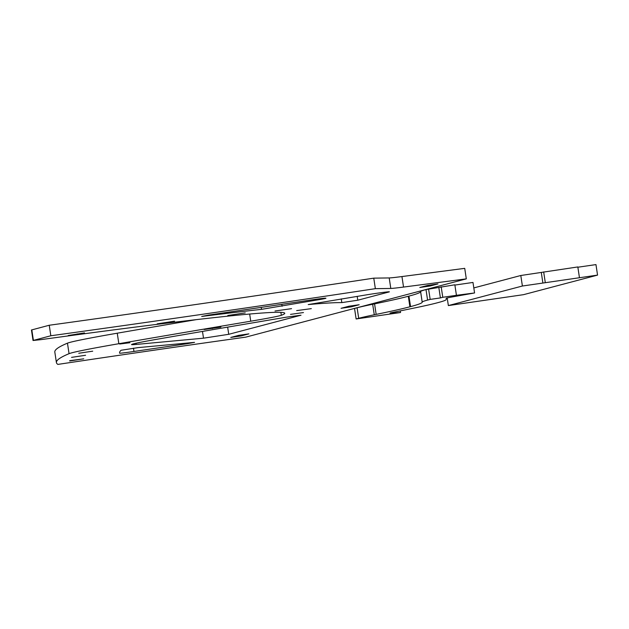 <?xml version="1.0" encoding="UTF-8"?>
<svg xmlns="http://www.w3.org/2000/svg" width="629" height="629" viewBox="0 0 629 629"><rect width="100%" height="100%" fill="white"/><g stroke="black" fill="none" stroke-linecap="round" stroke-linejoin="round"><path stroke-width="0.94" d="M503.019 297.643L448.359 305.576L522.392 286.022L597.55 275.109L523.509 294.671L503.019 297.643M577.87 267.223L595.962 264.597L597.55 275.109M473.81 287.925L520.804 275.502L577.823 266.948L579.419 277.46M543.668 271.909L545.257 282.421M541.302 272.53L542.89 283.042M520.804 275.502L522.392 286.022M447.203 297.965L448.359 305.576M441.181 286.777L442.777 297.289L456.434 295.308L454.846 284.795L425.998 289.568A212.736 5.425 171.4 0 0 420.62 291.597L420.604 291.714A460.923 11.747 171.4 0 1 408.96 296.102L408.307 296.275A460.923 11.747 171.4 0 1 374.57 303.878L372.675 304.263A212.736 5.425 171.4 0 0 357.107 307.77L354.536 308.454L356.124 318.966L400.531 312.519L391.411 313.163A28.368 0.723 171.4 0 1 390.035 313.148A28.368 0.723 171.4 0 1 392.873 312.401L413.151 308.249A319.1 8.13 171.4 0 0 436.958 302.895L438.146 302.58A319.1 8.13 171.4 0 0 446.213 299.514L446.197 298.311A28.368 0.723 171.4 0 1 454.052 296.613L474.573 292.957L472.984 282.445L454.893 285.071M400.288 310.883L400.531 312.519M456.434 295.308L474.573 292.957M438.822 287.406L440.41 297.918L442.777 297.289M428.569 288.892L430.165 299.404L440.41 297.918M425.998 289.568L427.586 300.08L430.165 299.404M427.586 300.08A212.736 5.425 171.4 0 0 422.208 302.109L422.201 302.227A460.923 11.747 171.4 0 1 410.548 306.622L409.896 306.795A460.923 11.747 171.4 0 1 376.166 314.39L374.271 314.775A212.736 5.425 171.4 0 0 358.695 318.282L356.124 318.966M69.654 360.692L83.72 358.837L69.701 360.96M119.636 353.183A17.392 0.44 171.4 0 0 133.961 351.462A595.742 15.182 171.4 0 1 186.939 343.756L194.542 342.373L138.042 347.625L121.051 350.274A2595.254 66.139 171.4 0 0 119.596 353.018A2595.254 66.139 171.4 0 0 119.636 353.183L119.581 352.845M136.202 344.433L203.505 338.182L228.736 334.306L301.016 315.208L286.753 317.11A134.818 3.436 171.4 0 1 285.912 317.252A1531.591 39.029 171.4 0 0 159.294 338.858A77.917 1.989 171.4 0 0 131.941 344.338A2595.254 66.139 171.4 0 0 131.799 344.393A53.945 1.376 171.4 0 0 131.547 344.574A53.945 1.376 171.4 0 0 136.202 344.433L136.021 343.245M325.154 298.185A16.244 0.417 171.4 0 0 310.545 300.057A773.017 19.703 171.4 0 1 208.388 315.121L201.697 316.45A524.83 13.374 171.4 0 1 261.522 309.342L320.42 299.428A20.584 0.527 171.4 0 0 325.94 298.225A20.584 0.527 171.4 0 0 325.586 298.177L325.154 298.185M341.822 302.612A524.83 13.374 171.4 0 0 308.226 304.57L366.966 294.773A17.305 0.44 171.4 0 1 389.375 291.809A17.305 0.44 171.4 0 1 388.942 291.982L357.775 300.214L341.822 302.612L341.264 298.877M71.557 357.374L85.568 355.267L71.557 357.374M78.743 353.254L92.707 351.179L78.743 353.254M119.675 344.024L129.896 342.726L119.675 344.024M212.649 328.063L204.142 329.51L220.897 327.111L212.649 328.063M212.327 328.118L212.39 328.558M290.519 314.374L303.469 312.558L290.519 314.374M296.66 310.6L311.316 308.642L296.66 310.6M275.022 311.001L291.541 308.658L275.022 311.001M227.816 315.483L245.255 312.888L227.816 315.483M157.219 323.849L174.571 321.167L157.219 323.849M68.207 335.516L84.483 332.89L68.207 335.516M77.131 333.889L77.194 334.306M241.033 335.949L248.911 333.865L238.658 335.351L230.78 337.435L241.033 335.949L240.891 335.029M351.297 306.818L341.052 308.304L348.93 306.221L359.175 304.735L351.297 306.818L351.163 305.898M430.063 286.006L419.81 287.492L427.689 285.417L437.941 283.923L430.063 286.006L429.921 285.086M373.768 278.152L389.209 277.932A35.452 0.904 171.4 0 0 401.947 276.556L464.721 268.355L466.309 278.867L245.774 337.136A531.835 13.555 171.4 0 0 57.892 364.403A2659.16 67.767 171.4 0 1 56.413 362.579A2659.16 67.767 171.4 0 1 69.056 353.679A141.824 3.617 171.4 0 1 118.842 343.709A1595.498 40.665 171.4 0 1 250.743 321.199A70.912 1.808 171.4 0 0 281.312 315.286A460.923 11.747 171.4 0 0 284.756 313.258A460.923 11.747 171.4 0 0 40.555 339.691L33.038 340.501L50.831 335.76A709.111 18.068 171.4 0 0 375.356 288.664L373.768 278.152A709.111 18.068 171.4 0 1 49.243 325.248L50.831 335.76M196.232 319.65A1595.498 40.665 171.4 0 0 117.253 333.197A141.824 3.617 171.4 0 0 67.46 343.167A2659.16 67.767 171.4 0 0 54.817 352.059L56.413 362.579M49.243 325.248L31.45 329.989L33.038 340.501M389.209 277.932L390.798 288.444L375.356 288.664M390.798 288.444A35.452 0.904 171.4 0 0 403.535 287.068L466.309 278.867M391.34 312.731L391.411 313.163M420.62 291.597L422.208 302.109M420.604 291.714L422.201 302.227M408.96 296.102L410.548 306.622M408.307 296.275L409.896 306.795M374.57 303.878L376.166 314.39M372.675 304.263L374.271 314.775M357.107 307.77L358.695 318.282M133.466 348.191L133.961 351.462M186.844 343.088L186.939 343.756M202.483 331.428L203.505 338.182M227.651 327.127L228.736 334.306M320.31 298.689L320.42 299.428M281.792 304.334L282.091 306.276M261.224 307.377L261.522 309.342M357.193 296.338L357.775 300.214M67.46 343.167L69.056 353.679M117.253 333.197L118.842 343.709M249.666 314.036L250.743 321.199M280.864 312.346L281.312 315.286M31.812 329.855L33.4 340.368M401.947 276.556L403.535 287.068"/></g></svg>
